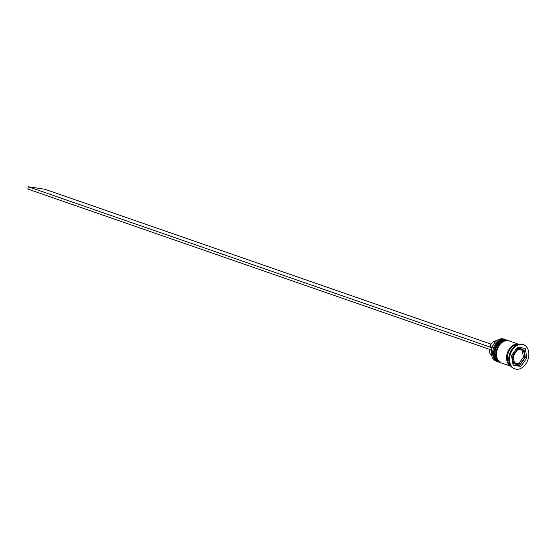 <?xml version="1.0" encoding="UTF-8"?>
<svg xmlns="http://www.w3.org/2000/svg" width="556" height="556" viewBox="0 0 556 556"><rect width="100%" height="100%" fill="white"/><g stroke="black" fill="none" stroke-linecap="round" stroke-linejoin="round"><path stroke-width="0.83" d="M522.237 350.204L523.418 357.112L518.88 363.464L520.18 363.916L524.148 358.78L524.739 356.361L523.488 350.349L517.719 349.481L513.181 355.826L514.411 363.047L520.18 363.916L524.788 357.397C525.51 353.109 524.384 350.273 521.41 348.89A8.18 5.845 -70.9 0 1 523.411 350.322M516.802 364.534A8.18 5.845 -70.9 0 1 516.044 364.347A8.18 5.845 -70.9 0 1 513.042 355.221A8.18 5.845 -70.9 0 1 520.659 348.702A8.18 5.845 -70.9 0 1 521.41 348.89L520.333 348.515A8.18 5.845 109.1 0 0 519.575 348.327A8.18 5.845 109.1 0 0 516.177 349.078M505.258 339.57L503.868 339.09A11.69 8.347 109.1 0 0 502.791 338.826A11.69 8.347 109.1 0 0 491.914 348.125A11.69 8.347 109.1 0 0 496.202 361.171L497.592 361.65A11.69 8.347 -70.9 0 1 493.304 348.612A11.69 8.347 -70.9 0 1 504.181 339.306A11.69 8.347 -70.9 0 1 505.258 339.57A11.69 8.347 -70.9 0 1 505.71 339.751M500.372 362.595A11.69 8.347 -70.9 0 1 499.913 362.456A11.69 8.347 -70.9 0 1 495.618 349.418A11.69 8.347 -70.9 0 1 506.502 340.112A11.69 8.347 -70.9 0 1 507.579 340.376A11.69 8.347 -70.9 0 1 508.024 340.55M523.411 344.637L522.633 344.366A12.857 9.188 109.1 0 0 521.452 344.074A12.857 9.188 109.1 0 0 509.484 354.311A12.857 9.188 109.1 0 0 514.203 368.656L514.974 368.927A12.857 9.188 109.1 0 0 516.163 369.219A12.857 9.188 109.1 0 0 528.13 358.981A12.857 9.188 109.1 0 0 523.411 344.637A12.857 9.188 109.1 0 0 522.223 344.345A12.857 9.188 109.1 0 0 510.255 354.582A12.857 9.188 109.1 0 0 514.974 368.927M507.579 340.376L506.801 340.105A11.69 8.347 109.1 0 0 505.724 339.841A11.69 8.347 109.1 0 0 494.847 349.147A11.69 8.347 109.1 0 0 499.135 362.192L499.913 362.456M518.637 344.22L509.122 340.911A11.69 8.347 109.1 0 0 508.045 340.647A11.69 8.347 109.1 0 0 497.161 349.953A11.69 8.347 109.1 0 0 501.456 362.992L510.971 366.3M518.581 344.227A11.69 8.347 109.1 0 0 518.088 344.136A11.69 8.347 109.1 0 0 507.329 353.032A11.69 8.347 109.1 0 0 510.936 366.251M489.315 349.272A7.944 5.678 109.1 0 0 491.594 355.437M520.833 366.404L526.886 357.939L525.246 348.313L517.553 347.159L511.499 355.625L513.139 365.243L520.833 366.404L519.29 365.869L521.097 363.332M518.192 344.338A11.69 8.347 109.1 0 0 508.212 352.97A11.69 8.347 109.1 0 0 510.693 365.924M498.058 361.796A11.69 8.347 -70.9 0 1 497.592 361.65M524.398 358.717L525.337 357.404L526.886 357.939M513.091 364.931L519.29 365.869M525.337 357.404L525.031 355.597M524.377 351.774L523.752 348.091M511.895 355.069A8.18 5.845 109.1 0 0 511.624 356.347M512.59 362.025A8.18 5.845 109.1 0 0 514.967 363.971L516.858 364.548L520.173 363.916M523.418 357.112L524.718 357.564M518.88 363.464L514.495 362.804M496.703 340.738A7.944 5.678 109.1 0 0 489.919 346.492L492.185 347.278M492.039 347.722L491.282 349.953L27.8 189.047L28.349 186.781L45.001 189.29L491.087 344.164M491.831 347.688L28.349 186.781M506.266 339.918A11.69 8.347 109.1 0 0 506.189 339.897A11.69 8.347 109.1 0 0 505.112 339.626A11.69 8.347 109.1 0 0 494.228 348.932A11.69 8.347 109.1 0 0 498.517 361.977A11.69 8.347 109.1 0 0 498.6 361.998M506.342 339.945L505.05 339.612C494.951 337.388 488.529 359.239 498.517 361.977L498.913 362.102A11.69 8.347 -70.9 0 1 498.676 362.025A11.69 8.347 -70.9 0 1 494.381 348.987A11.69 8.347 -70.9 0 1 505.265 339.681A11.69 8.347 -70.9 0 1 506.342 339.945L506.572 340.036M508.58 340.724A11.69 8.347 109.1 0 0 508.504 340.696A11.69 8.347 109.1 0 0 507.426 340.432A11.69 8.347 109.1 0 0 496.543 349.738A11.69 8.347 109.1 0 0 500.838 362.776A11.69 8.347 109.1 0 0 500.914 362.804M508.657 340.752L507.364 340.418C497.266 338.194 490.844 360.045 500.838 362.776L501.227 362.908A11.69 8.347 -70.9 0 1 500.991 362.832A11.69 8.347 -70.9 0 1 496.703 349.793A11.69 8.347 -70.9 0 1 507.579 340.487A11.69 8.347 -70.9 0 1 508.657 340.752L508.893 340.835M522.703 350.273A7.478 5.345 109.1 0 0 520.958 349.543A7.478 5.345 109.1 0 0 518.991 349.717M524.739 356.361A7.478 5.345 109.1 0 0 523.954 351.719M521.236 362.866A7.478 5.345 109.1 0 0 524.148 358.78M515.683 363.283A7.478 5.345 109.1 0 0 517.428 364.013A7.478 5.345 109.1 0 0 519.394 363.846M510.783 366.05A11.572 8.264 -70.9 0 1 507.461 352.914A11.572 8.264 -70.9 0 1 518.06 344.247A11.572 8.264 -70.9 0 1 518.338 344.296M517.149 350.697A7.478 5.345 109.1 0 0 514.237 354.777M513.647 357.202A7.478 5.345 109.1 0 0 514.432 361.838"/></g></svg>
